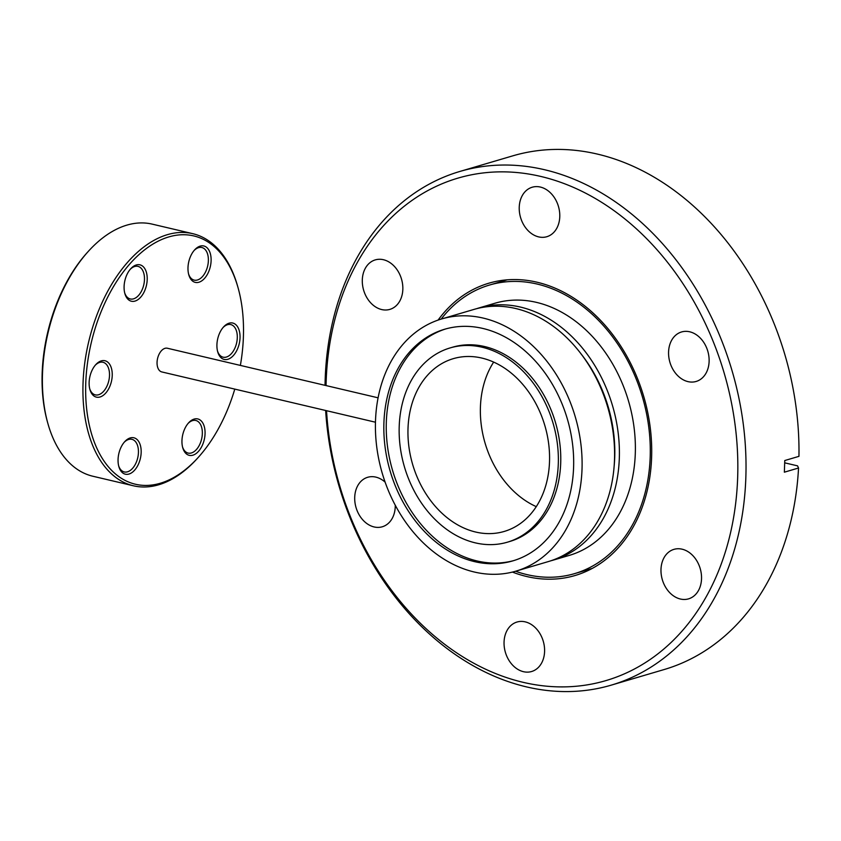 <?xml version="1.0" encoding="UTF-8"?>
<svg xmlns="http://www.w3.org/2000/svg" width="841" height="841" viewBox="0 0 841 841"><rect width="100%" height="100%" fill="white"/><g stroke="black" fill="none" stroke-linecap="round" stroke-linejoin="round"><path stroke-width="1.26" d="M441.178 319.086A150.434 115.049 73.6 0 1 489.473 285.046A150.434 115.049 73.6 0 1 633.736 373.162A150.434 115.049 73.6 0 1 574.592 573.625A150.434 115.049 73.6 0 1 515.554 571.239M549.509 461.698A90.061 68.878 -106.4 0 0 453.278 358.665A90.061 68.878 -106.4 0 0 408.011 428.405A90.061 68.878 -106.4 0 0 504.243 531.438A90.061 68.878 -106.4 0 0 549.509 461.698M493.646 362.114A90.061 68.878 -106.4 0 0 480.421 407.044A90.061 68.878 -106.4 0 0 536.274 506.639M240.368 365.415A127.548 75.333 103.2 0 0 238.161 288.106A127.548 75.333 103.2 0 0 168.883 236.899A127.548 75.333 103.2 0 0 85.761 383.328A127.548 75.333 103.2 0 0 160.284 483.26A127.548 75.333 103.2 0 0 198.339 457.315A127.548 75.333 103.2 0 0 234.786 389.11M198.339 457.315L197.33 458.44A129.503 76.478 -76.8 0 1 158.686 484.784A129.503 76.478 -76.8 0 1 133.393 485.783A129.503 76.478 -76.8 0 1 84.783 362.807A129.503 76.478 -76.8 0 1 167.422 234.66A129.503 76.478 -76.8 0 1 192.715 233.661A129.503 76.478 -76.8 0 1 237.751 286.644L238.161 288.106M47.811 423.254L47.411 421.804A127.548 75.333 -76.8 0 1 87.222 252.584L88.242 251.459A129.503 76.478 103.2 0 0 47.811 423.254A129.503 76.478 103.2 0 0 92.857 476.237L133.393 485.783M192.715 233.661L152.179 224.126A129.503 76.478 103.2 0 0 126.886 225.125A129.503 76.478 103.2 0 0 88.242 251.459M229.109 323.186A18.691 11.038 -76.8 0 1 240.032 337.83A18.691 11.038 -76.8 0 1 227.848 359.286A18.691 11.038 -76.8 0 1 217.693 351.78A18.691 11.038 -76.8 0 1 223.527 326.981A18.691 11.038 -76.8 0 1 229.109 323.186M217.504 351.023A16.746 9.892 103.2 0 0 223.117 357.173A16.746 9.892 103.2 0 0 226.387 357.047A16.746 9.892 103.2 0 0 237.067 340.479A16.746 9.892 103.2 0 0 230.781 324.573A16.746 9.892 103.2 0 0 227.512 324.7A16.746 9.892 103.2 0 0 223.012 327.58M200.179 246.119A18.691 11.038 -76.8 0 1 211.102 260.773A18.691 11.038 -76.8 0 1 198.918 282.229A18.691 11.038 -76.8 0 1 188.762 274.723A18.691 11.038 -76.8 0 1 194.597 249.924A18.691 11.038 -76.8 0 1 200.179 246.119M188.573 273.966A16.746 9.892 103.2 0 0 194.187 280.116A16.746 9.892 103.2 0 0 197.456 279.99A16.746 9.892 103.2 0 0 208.137 263.422A16.746 9.892 103.2 0 0 201.861 247.517A16.746 9.892 103.2 0 0 198.581 247.643A16.746 9.892 103.2 0 0 194.082 250.523M136.284 264.968A18.691 11.038 -76.8 0 1 147.207 279.611A18.691 11.038 -76.8 0 1 135.023 301.078A18.691 11.038 -76.8 0 1 124.867 293.572A18.691 11.038 -76.8 0 1 130.702 268.773A18.691 11.038 -76.8 0 1 136.284 264.968M124.668 292.815A16.746 9.892 103.2 0 0 130.281 298.965A16.746 9.892 103.2 0 0 133.561 298.839A16.746 9.892 103.2 0 0 144.242 282.261A16.746 9.892 103.2 0 0 137.956 266.366A16.746 9.892 103.2 0 0 134.686 266.492A16.746 9.892 103.2 0 0 130.187 269.372M101.309 360.873A18.691 11.038 -76.8 0 1 112.231 375.517A18.691 11.038 -76.8 0 1 100.058 396.984A18.691 11.038 -76.8 0 1 89.903 389.478A18.691 11.038 -76.8 0 1 95.737 364.679A18.691 11.038 -76.8 0 1 101.309 360.873M89.703 388.71A16.746 9.892 103.2 0 0 95.317 394.871A16.746 9.892 103.2 0 0 98.586 394.744A16.746 9.892 103.2 0 0 109.277 378.166A16.746 9.892 103.2 0 0 102.991 362.271A16.746 9.892 103.2 0 0 99.722 362.397A16.746 9.892 103.2 0 0 95.222 365.267M130.239 437.93A18.691 11.038 -76.8 0 1 141.162 452.584A18.691 11.038 -76.8 0 1 128.978 474.04A18.691 11.038 -76.8 0 1 118.833 466.534A18.691 11.038 -76.8 0 1 124.668 441.735A18.691 11.038 -76.8 0 1 130.239 437.93M118.634 465.777A16.746 9.892 103.2 0 0 124.247 471.927A16.746 9.892 103.2 0 0 127.517 471.801A16.746 9.892 103.2 0 0 138.208 455.223A16.746 9.892 103.2 0 0 131.921 439.328A16.746 9.892 103.2 0 0 128.652 439.454A16.746 9.892 103.2 0 0 124.153 442.334M194.145 419.081A18.691 11.038 -76.8 0 1 205.057 433.735A18.691 11.038 -76.8 0 1 192.883 455.191A18.691 11.038 -76.8 0 1 182.728 447.685A18.691 11.038 -76.8 0 1 188.563 422.886A18.691 11.038 -76.8 0 1 194.145 419.081M182.529 446.928A16.746 9.892 103.2 0 0 188.142 453.078A16.746 9.892 103.2 0 0 191.412 452.952A16.746 9.892 103.2 0 0 202.103 436.384A16.746 9.892 103.2 0 0 195.816 420.479A16.746 9.892 103.2 0 0 192.547 420.605A16.746 9.892 103.2 0 0 188.048 423.486M375.464 422.214L161.798 371.932A12.173 7.191 -76.8 0 1 157.225 360.369A12.173 7.191 -76.8 0 1 164.994 348.332A12.173 7.191 -76.8 0 1 167.37 348.237L378.082 397.814M399.212 426.334A101.267 77.446 73.6 0 1 450.114 347.922A101.267 77.446 73.6 0 1 558.298 463.769A101.267 77.446 73.6 0 1 507.407 542.182A101.267 77.446 73.6 0 1 399.212 426.334M450.114 347.922L452.521 347.217A101.267 77.446 73.6 0 1 560.705 463.055A101.267 77.446 73.6 0 1 509.814 541.467L507.407 542.182M514.114 560.495A120.736 92.342 73.6 0 1 386.324 422.024A120.736 92.342 73.6 0 1 445.814 328.905M573.594 467.365A120.736 92.342 73.6 0 1 512.915 560.852A120.736 92.342 73.6 0 1 383.916 422.739A120.736 92.342 73.6 0 1 444.605 329.252A120.736 92.342 73.6 0 1 573.594 467.365M581.047 353.893A125.603 96.063 73.6 0 1 614.729 457.262A125.603 96.063 73.6 0 1 614.151 466.103M375.507 420.752A131.448 100.531 73.6 0 1 441.578 318.97A131.448 100.531 73.6 0 1 582.014 469.352A131.448 100.531 73.6 0 1 515.943 571.134A131.448 100.531 73.6 0 1 375.507 420.752M441.578 318.97L474.061 309.393A131.448 100.531 73.6 0 1 614.498 459.764A131.448 100.531 73.6 0 1 548.437 561.546L515.943 571.134M553.252 560.127L569.22 555.417A131.448 100.531 -106.4 0 0 635.291 453.635A131.448 100.531 -106.4 0 0 494.844 303.265L478.876 307.974A131.448 100.531 73.6 0 1 619.312 458.345A131.448 100.531 73.6 0 1 553.252 560.127A131.448 100.531 73.6 0 1 550.834 560.8M689.715 331.796A25.798 19.732 73.6 0 1 708.868 356.29A25.798 19.732 73.6 0 1 696.148 381.457A25.798 19.732 73.6 0 1 687.98 381.625A25.798 19.732 73.6 0 1 668.826 357.131A25.798 19.732 73.6 0 1 681.546 331.964A25.798 19.732 73.6 0 1 689.715 331.796M682.125 549.194A25.798 19.732 73.6 0 1 701.278 573.688A25.798 19.732 73.6 0 1 688.558 598.855A25.798 19.732 73.6 0 1 680.39 599.023A25.798 19.732 73.6 0 1 661.236 574.519A25.798 19.732 73.6 0 1 673.956 549.362A25.798 19.732 73.6 0 1 682.125 549.194M525.194 621.856A25.798 19.732 73.6 0 1 544.337 646.361A25.798 19.732 73.6 0 1 531.617 671.517A25.798 19.732 73.6 0 1 523.449 671.686A25.798 19.732 73.6 0 1 504.306 647.192A25.798 19.732 73.6 0 1 517.026 622.025A25.798 19.732 73.6 0 1 525.194 621.856M395.259 505.189A25.798 19.732 73.6 0 1 382.277 526.781A25.798 19.732 73.6 0 1 374.108 526.95A25.798 19.732 73.6 0 1 354.965 502.455A25.798 19.732 73.6 0 1 367.675 477.289A25.798 19.732 73.6 0 1 375.853 477.12A25.798 19.732 73.6 0 1 385.146 482.166M383.443 259.722A25.798 19.732 73.6 0 1 402.587 284.226A25.798 19.732 73.6 0 1 389.867 309.383A25.798 19.732 73.6 0 1 381.698 309.562A25.798 19.732 73.6 0 1 362.555 285.057A25.798 19.732 73.6 0 1 375.275 259.89A25.798 19.732 73.6 0 1 383.443 259.722M540.374 187.059A25.798 19.732 73.6 0 1 559.528 211.564A25.798 19.732 73.6 0 1 546.808 236.72A25.798 19.732 73.6 0 1 538.639 236.889A25.798 19.732 73.6 0 1 519.486 212.395A25.798 19.732 73.6 0 1 532.206 187.228A25.798 19.732 73.6 0 1 540.374 187.059M438.098 320.085A152.379 116.542 73.6 0 1 488.8 283.217A152.379 116.542 73.6 0 1 537.052 282.219A152.379 116.542 73.6 0 1 650.146 426.923A152.379 116.542 73.6 0 1 575.023 575.528A152.379 116.542 73.6 0 1 526.771 576.527A152.379 116.542 73.6 0 1 512.421 572.08M326.045 385.577A261.919 200.316 73.6 0 1 540.742 176.431A261.919 200.316 73.6 0 1 737.652 477.783A261.919 200.316 73.6 0 1 523.081 682.314A261.919 200.316 73.6 0 1 326.539 410.692M325.036 385.336A267.764 204.784 73.6 0 1 459.775 171.48A267.764 204.784 73.6 0 1 544.558 169.724A267.764 204.784 73.6 0 1 743.265 424.001A267.764 204.784 73.6 0 1 611.27 685.131A267.764 204.784 73.6 0 1 526.498 686.887A267.764 204.784 73.6 0 1 325.646 410.482M459.775 171.48L512.716 155.869A267.764 204.784 73.6 0 1 597.499 154.113A267.764 204.784 73.6 0 1 798.95 456.348L784.769 460.532L784.359 472.19L798.54 468.006A267.764 204.784 73.6 0 1 664.222 669.52L611.27 685.131M784.716 462.834L797.562 465.861L798.54 468.006M476.479 308.721A131.448 100.531 73.6 0 1 478.876 307.974M489.473 285.046L507.165 279.832M574.592 573.625L592.285 568.411"/></g></svg>
